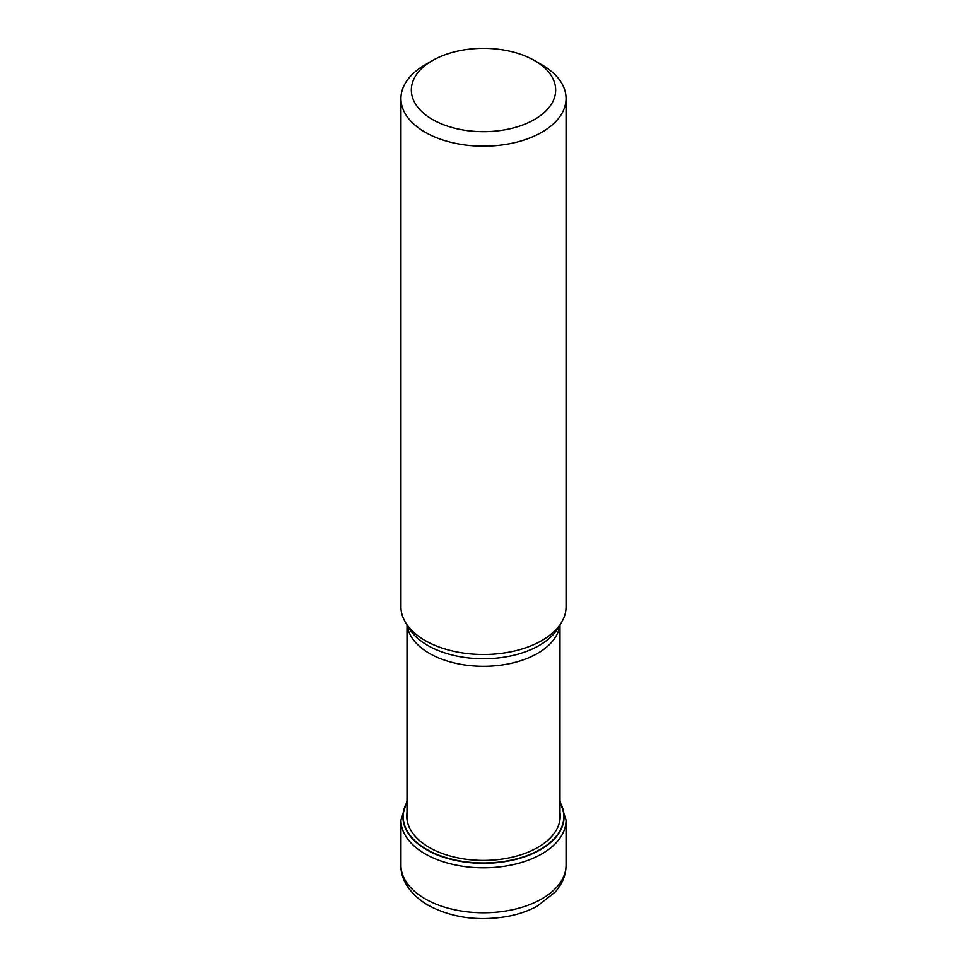 <?xml version="1.0" encoding="UTF-8"?>
<svg xmlns="http://www.w3.org/2000/svg" width="967" height="967" viewBox="0 0 967 967"><rect width="100%" height="100%" fill="white"/><g stroke="black" fill="none" stroke-linecap="round" stroke-linejoin="round"><path stroke-width="1.45" d="M407.01 802.562A80.285 46.356 180 0 0 426.737 849.413A80.285 46.356 0 0 0 525.262 856.23A80.285 46.356 0 0 0 559.99 802.562M400.942 98.501L400.942 606.817A82.558 47.661 0 0 0 405.56 622.53A82.558 47.661 0 0 0 425.117 640.517A82.558 47.661 0 0 0 561.44 622.53A82.558 47.661 0 0 0 566.058 606.817L566.058 98.501A82.558 47.661 180 0 1 541.883 132.201A82.558 47.661 180 0 1 425.117 132.201A82.558 47.661 180 0 1 400.942 98.501A82.558 47.661 180 0 1 425.117 64.801L432.479 60.546A72.162 41.666 180 0 1 534.521 60.546L534.521 60.546A72.162 41.666 180 0 1 534.521 119.473A72.162 41.666 180 0 1 432.479 119.473A72.162 41.666 180 0 1 432.479 60.546L432.479 60.546M541.883 64.801L534.521 60.546L541.883 64.801A82.558 47.661 180 0 1 566.058 98.501M400.942 865.127A82.558 47.661 0 0 0 425.117 898.827A82.558 47.661 0 0 0 515.097 909.161A82.558 47.661 0 0 0 566.058 865.127C565.997 872.222 564.099 878.894 560.352 885.143L555.747 891.562L537.41 906.067C528.248 911.035 517.925 914.552 506.418 916.631C477.202 921.358 451.057 917.55 427.994 905.172C408.558 893.81 400.459 877.915 400.942 865.127L400.942 820.161L407.01 801.184M566.058 865.127L566.058 820.161A82.558 47.661 180 0 1 515.097 864.196A82.558 47.661 180 0 1 425.117 853.861A82.558 47.661 180 0 1 400.942 820.161M559.99 802.211A80.563 46.513 180 0 1 525.77 856.411A80.563 46.513 180 0 1 426.532 849.715A80.563 46.513 180 0 1 407.01 802.211M559.99 812.679A76.719 44.301 0 0 1 515.592 856.363A76.719 44.301 0 0 1 429.251 847.455A76.719 44.301 180 0 1 407.01 812.679M559.808 625.238A76.49 44.168 180 0 1 510.334 663.495A76.49 44.168 180 0 1 429.505 653.426A76.49 44.168 180 0 1 429.408 653.366A76.49 44.168 180 0 1 407.192 625.238M405.56 622.53L408.981 628.199A78.931 45.57 0 0 0 427.692 645.388A78.931 45.57 0 0 0 427.789 645.448A78.931 45.57 0 0 0 558.019 628.199L561.44 622.53M566.058 820.161L559.99 801.184M559.99 624.924L559.99 819.581M407.01 624.924L407.01 819.581"/></g></svg>
